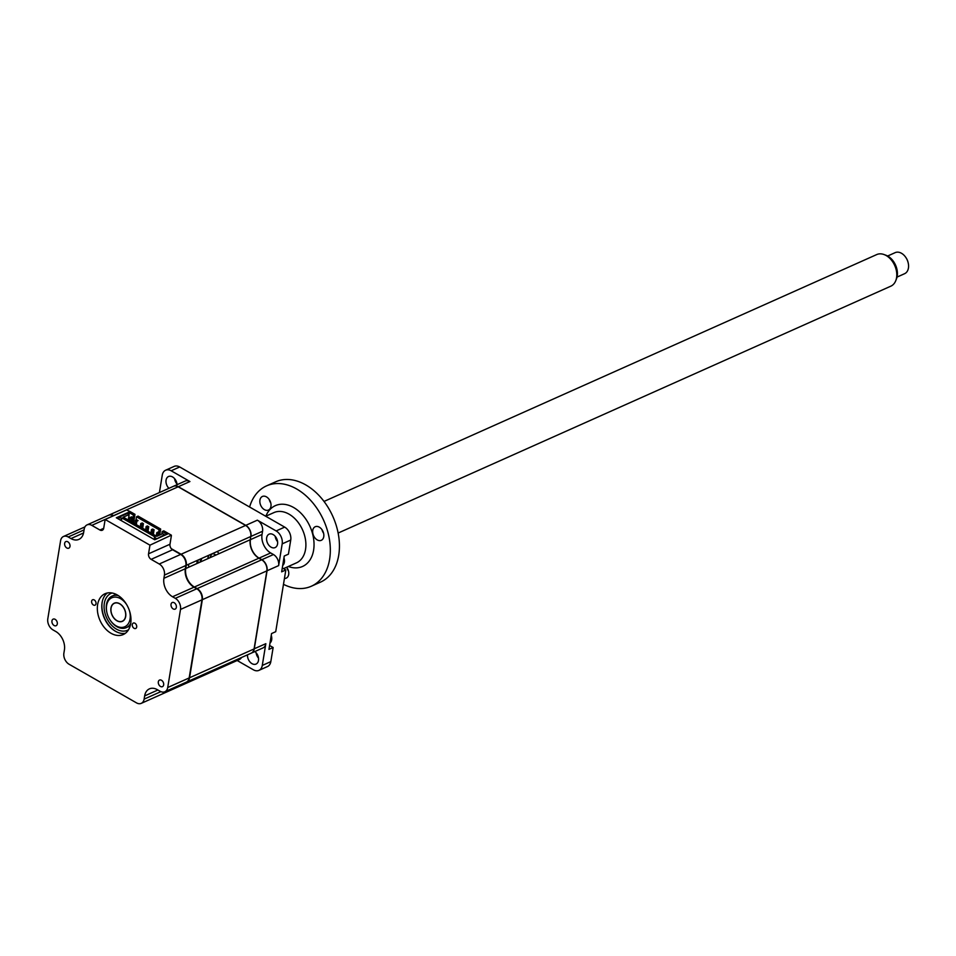 <?xml version="1.0" encoding="UTF-8"?>
<svg xmlns="http://www.w3.org/2000/svg" width="956" height="956" viewBox="0 0 956 956"><rect width="100%" height="100%" fill="white"/><g stroke="black" fill="none" stroke-linecap="round" stroke-linejoin="round"><path stroke-width="1.43" d="M163.655 684.89A3.609 2.498 -114.1 0 0 162.508 681.126A3.609 2.498 -114.1 0 0 159.521 680.075A3.609 2.498 -114.1 0 0 158.326 681.831A3.609 2.498 -114.1 0 0 159.473 685.595A3.609 2.498 -114.1 0 0 162.46 686.659A3.609 2.498 -114.1 0 0 163.655 684.89M57.288 623.945A3.609 2.498 -114.1 0 0 56.141 620.181A3.609 2.498 -114.1 0 0 53.154 619.13A3.609 2.498 -114.1 0 0 51.947 620.886A3.609 2.498 -114.1 0 0 53.106 624.65A3.609 2.498 -114.1 0 0 56.093 625.714A3.609 2.498 -114.1 0 0 57.288 623.945M69.979 546.402A3.609 2.498 -114.1 0 0 68.832 542.65A3.609 2.498 -114.1 0 0 65.845 541.586A3.609 2.498 -114.1 0 0 64.65 543.355A3.609 2.498 -114.1 0 0 65.797 547.119A3.609 2.498 -114.1 0 0 68.784 548.17A3.609 2.498 -114.1 0 0 69.979 546.402M96.006 603.726A2.952 2.055 -114.1 0 0 95.062 600.643A2.952 2.055 -114.1 0 0 92.613 599.77A2.952 2.055 -114.1 0 0 91.633 601.216A2.952 2.055 -114.1 0 0 92.577 604.3A2.952 2.055 -114.1 0 0 95.026 605.172A2.952 2.055 -114.1 0 0 96.006 603.726M130.697 623.599A22.358 15.499 -114.1 0 0 123.563 600.26A22.358 15.499 -114.1 0 0 105.041 593.712A22.358 15.499 -114.1 0 0 97.62 604.646A22.358 15.499 -114.1 0 0 104.754 627.984A22.358 15.499 -114.1 0 0 123.276 634.533A22.358 15.499 -114.1 0 0 130.697 623.599M107.383 592.971A22.358 15.499 -114.1 0 0 102.077 602.65A22.358 15.499 -114.1 0 0 108.136 624.662A22.358 15.499 -114.1 0 0 125.391 633.278M136.684 627.028A2.952 2.055 -114.1 0 0 135.74 623.933A2.952 2.055 -114.1 0 0 133.29 623.073A2.952 2.055 -114.1 0 0 132.298 624.519A2.952 2.055 -114.1 0 0 133.243 627.602A2.952 2.055 -114.1 0 0 135.692 628.474A2.952 2.055 -114.1 0 0 136.684 627.028M176.358 607.347A3.609 2.498 -114.1 0 0 175.211 603.583A3.609 2.498 -114.1 0 0 172.223 602.531A3.609 2.498 -114.1 0 0 171.028 604.3A3.609 2.498 -114.1 0 0 172.176 608.064A3.609 2.498 -114.1 0 0 175.163 609.115A3.609 2.498 -114.1 0 0 176.358 607.347M130.171 511.58L126.586 509.918L105.148 519.49L103.726 528.142A4.326 2.999 65.9 0 1 102.292 530.257A4.326 2.999 65.9 0 1 99.914 530.018L91.812 525.37A8.652 5.999 -114.1 0 0 87.068 524.88A8.652 5.999 -114.1 0 0 84.2 529.11L83.674 532.325A14.424 10.002 65.9 0 1 78.882 539.387A14.424 10.002 65.9 0 1 70.971 538.575L68.199 536.985A8.652 5.999 -114.1 0 0 63.455 536.495A8.652 5.999 -114.1 0 0 60.587 540.726L47.8 618.807A8.652 5.999 -114.1 0 0 52.986 629.896L55.759 631.486A14.424 10.002 65.9 0 1 64.41 649.949L63.885 653.163A8.652 5.999 -114.1 0 0 69.071 664.241L136.505 702.875A8.652 5.999 -114.1 0 0 141.237 703.365A8.652 5.999 -114.1 0 0 144.117 699.123L144.643 695.92A14.424 10.002 65.9 0 1 149.435 688.858A14.424 10.002 65.9 0 1 157.334 689.67L160.106 691.26A8.652 5.999 -114.1 0 0 164.85 691.75A8.652 5.999 -114.1 0 0 167.718 687.519L180.505 609.438A8.652 5.999 -114.1 0 0 175.318 598.348L172.546 596.759A14.424 10.002 65.9 0 1 163.906 578.296L164.432 575.082A8.652 5.999 -114.1 0 0 159.246 564.004L151.132 559.356A4.326 2.999 65.9 0 1 148.538 553.811L149.961 545.171L171.351 535.169L168.579 533.579L154.729 539.77L116.321 517.77L130.171 511.58L130.052 512.285M113.334 515.834L113.262 515.786A8.652 5.999 -114.1 0 0 108.518 515.308L87.068 524.88M84.941 526.899A8.652 5.999 -114.1 0 0 84.905 526.911L63.455 536.495M201.764 595.911A8.078 5.605 -114.1 0 0 201.752 595.839A8.078 5.605 -114.1 0 0 199.959 591.812A8.078 5.605 -114.1 0 0 199.912 591.74M164.85 691.75L186.301 682.166A8.652 5.999 -114.1 0 0 189.169 677.935L201.955 599.854A8.652 5.999 -114.1 0 0 201.788 595.994A8.652 5.999 -114.1 0 0 199.864 591.68A8.652 5.999 -114.1 0 0 196.769 588.777L193.996 587.187A14.424 10.002 65.9 0 1 185.345 568.712L185.87 565.498A8.652 5.999 -114.1 0 0 185.703 561.638A8.652 5.999 -114.1 0 0 183.779 557.324A8.652 5.999 -114.1 0 0 180.684 554.42L172.582 549.772A4.326 2.999 65.9 0 1 171.028 548.326A4.326 2.999 65.9 0 1 170.072 546.163A4.326 2.999 65.9 0 1 169.989 544.239L171.399 535.587M149.961 545.171L105.148 519.49M141.237 703.365L162.687 693.781A8.652 5.999 -114.1 0 0 164.814 691.762M185.691 561.554A8.078 5.605 -114.1 0 0 185.667 561.483A8.078 5.605 -114.1 0 0 183.875 557.456A8.078 5.605 -114.1 0 0 183.827 557.396M171.076 548.385A4.899 3.394 65.9 0 1 170.049 546.091M188.894 582.407A14.997 10.396 65.9 0 1 185.607 575.082M176.466 483.354A8.222 5.7 65.9 0 1 174.733 479.47M176.98 484.011A7.349 5.103 65.9 0 1 176.406 483.258A7.349 5.103 65.9 0 1 174.757 479.589A7.349 5.103 65.9 0 1 174.59 478.657M177.051 484.692A7.349 5.103 -114.1 0 0 172.546 476.936A7.349 5.103 -114.1 0 0 168.519 476.518A7.349 5.103 -114.1 0 0 168.913 488.325M247.52 654.824A7.349 5.103 -114.1 0 0 252.002 663.655A7.349 5.103 -114.1 0 0 256.029 664.073A7.349 5.103 -114.1 0 0 258.538 658.409A7.349 5.103 -114.1 0 0 254.834 651.562M258.502 658.122A7.349 5.103 65.9 0 1 257.917 657.37A7.349 5.103 65.9 0 1 256.28 653.701A7.349 5.103 65.9 0 1 256.112 652.769M257.989 657.465A8.222 5.7 65.9 0 1 256.256 653.593M273.141 534.571A7.349 5.103 -114.1 0 0 269.114 534.153A7.349 5.103 -114.1 0 0 266.676 540.307A7.349 5.103 -114.1 0 0 271.074 547.167A7.349 5.103 -114.1 0 0 275.113 547.585A7.349 5.103 -114.1 0 0 277.551 541.431A7.349 5.103 -114.1 0 0 273.141 534.571M277.575 541.634A7.349 5.103 65.9 0 1 276.989 540.893A7.349 5.103 65.9 0 1 275.352 537.224A7.349 5.103 65.9 0 1 275.185 536.28M277.061 540.988A8.222 5.7 65.9 0 1 275.328 537.105M173.514 486.269A8.652 5.999 65.9 0 1 173.61 486.222A8.652 5.999 65.9 0 1 178.354 486.712L178.258 486.855M245.692 525.489L245.788 525.346A8.652 5.999 65.9 0 1 250.974 536.424L262.553 531.261L262.028 534.464A14.424 10.002 -114.1 0 0 270.668 552.938L273.44 554.528A8.652 5.999 65.9 0 1 278.638 565.605L267.059 570.78L254.272 648.861A8.652 5.999 65.9 0 1 251.392 653.091A8.652 5.999 65.9 0 1 251.297 653.139M173.61 486.222L185.189 481.059A8.652 5.999 65.9 0 1 189.933 481.537L178.354 486.712L245.788 525.346L257.367 520.172A8.652 5.999 65.9 0 1 262.553 531.261M266.879 570.756L267.059 570.78A8.652 5.999 65.9 0 0 261.872 559.702L273.44 554.528M254.093 648.849L265.84 643.687A8.652 5.999 65.9 0 1 262.972 647.929L251.392 653.091M262.028 534.464L250.448 539.638A14.424 10.002 -114.1 0 0 259.088 558.113L261.872 559.702M257.367 520.172L276.141 530.939A10.098 7.003 65.9 0 1 282.187 543.856L278.638 565.605M282.187 543.856L290.732 540.044L288.425 554.157L284.243 556.022L281.661 571.831L285.832 569.967L282.295 567.948M265.84 643.687L262.279 665.436A10.098 7.003 65.9 0 1 258.933 670.371L267.477 666.559A10.098 7.003 -114.1 0 0 270.823 661.624L273.141 647.511L268.959 649.375L271.552 633.565L275.722 631.701L285.832 569.967M273.141 647.511L269.592 645.479M229.918 662.687A8.652 5.999 65.9 0 1 227.791 664.707A8.652 5.999 65.9 0 1 227.695 664.743M241.498 657.513A8.652 5.999 65.9 0 1 239.359 659.532L227.791 664.707M258.933 670.371A10.098 7.003 65.9 0 1 253.4 669.809L237.172 660.512M159.413 492.567L162.269 475.156A10.098 7.003 65.9 0 1 165.627 470.221A10.098 7.003 65.9 0 1 171.16 470.782L189.933 481.537M290.505 535.42A9.225 6.393 -114.1 0 0 290.481 535.3A9.225 6.393 -114.1 0 0 288.425 530.7A9.225 6.393 -114.1 0 0 288.354 530.604M290.732 540.044A10.098 7.003 -114.1 0 0 290.54 535.539A10.098 7.003 -114.1 0 0 288.294 530.508A10.098 7.003 -114.1 0 0 284.685 527.115L179.692 466.97A10.098 7.003 -114.1 0 0 174.159 466.397L165.627 470.221M127.256 627.148A17.304 11.998 -114.1 0 0 128.235 626.789L130.327 625.343M102.34 601.336A23.075 16.001 -114.1 0 0 102.208 602.053A23.075 16.001 -114.1 0 0 115.796 631.462M116.584 594.584L114.123 595.182A17.304 11.998 -114.1 0 0 113.202 595.672M186.48 682.082A8.652 5.999 -114.1 0 0 186.671 681.998A8.652 5.999 -114.1 0 0 189.551 677.768L202.337 599.687A8.652 5.999 -114.1 0 0 197.151 588.609L194.379 587.02A14.424 10.002 65.9 0 1 185.727 568.545L186.253 565.331L250.783 536.507A8.652 5.999 -114.1 0 0 245.596 525.43L178.163 486.795A8.652 5.999 -114.1 0 0 173.418 486.317L108.888 515.129A8.652 5.999 -114.1 0 0 108.709 515.224M186.253 565.331A8.652 5.999 -114.1 0 0 181.066 554.253L171.267 548.636M185.727 568.545L250.257 539.722L250.783 536.507M186.671 681.998L251.201 653.175A8.652 5.999 -114.1 0 0 254.081 648.945L266.867 570.863A8.652 5.999 -114.1 0 0 261.681 559.786L258.909 558.196A14.424 10.002 65.9 0 1 250.257 539.722M113.716 515.666L113.633 515.619A8.652 5.999 -114.1 0 0 108.888 515.129M128.259 520.016L129.156 514.531L123.276 517.16L156.784 536.352L162.663 533.723L164.48 534.763L156.151 539.136M134.975 514.328L133.41 515.033L129.239 512.643L130.805 511.95L134.975 514.328L133.541 523.04M167.826 533.926L167.945 533.221L163.775 530.831L162.209 531.536L161.791 534.117M159.7 535.049L160.68 529.062L138.07 516.097L136.505 516.802L135.943 520.184M121.364 520.662L121.818 517.925L120.731 520.291M121.053 518.26L119.142 517.16L118.807 519.192M154.012 539.363L155.111 536.997L121.818 517.925M154.346 537.332L156.27 538.431M164.36 535.468L164.48 534.763M167.945 533.221L166.26 534.619M166.368 533.914L162.209 531.536M160.68 529.062L159.114 529.755L136.505 516.802M158.684 532.432L159.114 529.755M132.215 522.287L133.41 515.033M129.239 512.643L128.952 514.412M119.142 517.16L127.351 513.491L129.156 514.531M162.879 693.697A8.652 5.999 -114.1 0 0 163.07 693.614A8.652 5.999 -114.1 0 0 165.197 691.594M163.07 693.614L227.6 664.79A8.652 5.999 -114.1 0 0 229.727 662.771M218.996 553.691A39.232 27.198 -114.1 0 0 217.239 551.493M110.968 608.04A9.954 6.895 65.9 0 1 114.278 603.176A9.954 6.895 65.9 0 1 122.523 606.092A9.954 6.895 65.9 0 1 125.69 616.477A9.954 6.895 65.9 0 1 122.392 621.34A9.954 6.895 65.9 0 1 114.146 618.424A9.954 6.895 65.9 0 1 110.968 608.04M126.766 604.801A15.87 10.994 -114.1 0 0 114.804 597.094A15.87 10.994 -114.1 0 0 106.594 605.53A15.87 10.994 -114.1 0 0 106.905 612.617A15.87 10.994 -114.1 0 0 110.442 620.528A15.87 10.994 -114.1 0 0 122.213 627.399A15.87 10.994 -114.1 0 0 130.064 618.986A15.87 10.994 -114.1 0 0 129.514 610.944M130.733 623.336A17.304 11.998 65.9 0 1 110.669 620.85L110.442 620.528M106.905 612.617L106.809 612.222A17.304 11.998 65.9 0 1 106.474 604.503A17.304 11.998 65.9 0 1 118.353 595.624M198.119 560.037A23.075 16.001 -114.1 0 0 197.94 563.096M210.081 557.671A15.87 10.994 65.9 0 1 212.22 553.739M208.958 555.197A17.304 11.998 -114.1 0 0 207.751 558.71M215.972 555.042A17.304 11.998 -114.1 0 0 212.543 553.596M201.931 558.328A17.304 11.998 -114.1 0 0 200.724 561.853M283.956 557.838A7.791 5.401 65.9 0 1 284.374 562.259A7.791 5.401 65.9 0 1 282.701 565.498M188.846 567.147A34.607 23.996 65.9 0 1 188.487 564.339M196.984 563.514A23.075 16.001 65.9 0 1 197.163 560.455M141.631 527.676L142.193 524.223L143.412 523.685L142.038 522.896L141.858 524.031M143.412 523.685L142.659 528.262M142.193 524.223L140.831 523.446L140.269 526.887M159.007 535.36L159.413 532.851L158.051 532.062L157.859 533.197M157.788 535.898L158.194 533.388L156.832 532.611L158.051 532.062M156.27 536.065L156.832 532.611M147.989 531.321L148.742 526.732L147.379 525.955L147.188 527.091M146.961 530.735L147.535 527.282L146.16 526.493L147.379 525.955M145.599 529.947L146.16 526.493M138.07 520.626L136.708 519.837L135.489 520.387L136.863 521.163L138.07 520.626M136.29 524.617L136.863 521.163M134.927 523.84L135.489 520.387M130.96 521.558L131.522 518.116L132.741 517.566L131.378 516.79L131.187 517.913M132.741 517.566L131.988 522.155M131.522 518.116L130.159 517.327L129.598 520.781M152.303 533.783L152.864 530.341L154.083 529.791L153.33 534.38M152.864 530.341L151.502 529.552L152.709 529.015L154.083 529.791M150.929 533.006L151.502 529.552M271.253 635.37A7.791 5.401 65.9 0 1 271.671 639.803A7.791 5.401 65.9 0 1 269.998 643.041M883.977 254.523L885.853 255.204A15.643 10.839 65.9 0 1 886.547 255.479A15.643 10.839 65.9 0 1 896.453 278.949L895.712 280.801A17.304 11.998 -114.1 0 0 884.742 254.822A17.304 11.998 -114.1 0 0 883.977 254.523A17.304 11.998 -114.1 0 0 876.7 254.583L324.012 501.434M338.137 533.042L890.813 286.179A17.304 11.998 -114.1 0 0 895.712 280.801M897.051 277.085L904.591 273.703A11.532 7.995 -114.1 0 0 908.2 262.912A11.532 7.995 -114.1 0 0 905.631 257.164A11.532 7.995 -114.1 0 0 900.54 252.802A11.532 7.995 -114.1 0 0 895.186 252.635L887.634 256.017M905.631 257.164L905.858 257.487A10.098 7.003 65.9 0 1 908.104 262.518L908.2 262.912M117.779 621.065A9.811 6.8 -114.1 0 0 122.332 621.209A9.811 6.8 -114.1 0 0 125.487 612.473A9.811 6.8 -114.1 0 0 118.891 603.439A9.811 6.8 -114.1 0 0 114.326 603.308A9.811 6.8 -114.1 0 0 111.171 612.031A9.811 6.8 -114.1 0 0 117.779 621.065M323.761 536.675A7.445 5.162 -114.1 0 0 321.383 528.907A7.445 5.162 -114.1 0 0 315.217 526.732A7.445 5.162 -114.1 0 0 312.743 530.365A7.445 5.162 -114.1 0 0 315.122 538.132A7.445 5.162 -114.1 0 0 321.288 540.319A7.445 5.162 -114.1 0 0 323.761 536.675M270.942 506.417A7.445 5.162 -114.1 0 0 268.564 498.65A7.445 5.162 -114.1 0 0 262.398 496.463A7.445 5.162 -114.1 0 0 259.936 500.108A7.445 5.162 -114.1 0 0 262.303 507.875A7.445 5.162 -114.1 0 0 268.469 510.062A7.445 5.162 -114.1 0 0 270.942 506.417M284.446 578.464A7.445 5.162 -114.1 0 0 286.203 578.153A7.445 5.162 -114.1 0 0 288.676 574.508A7.445 5.162 -114.1 0 0 286.692 567.231M249.6 507.015A54.946 38.097 65.9 0 1 266.545 485.875A54.946 38.097 65.9 0 1 312.074 501.984A54.946 38.097 65.9 0 1 329.605 559.332A54.946 38.097 65.9 0 1 311.357 586.219A54.946 38.097 65.9 0 1 283.478 584.331M266.545 485.875L275.651 481.812A54.946 38.097 65.9 0 1 321.18 497.909A54.946 38.097 65.9 0 1 338.711 555.269A54.946 38.097 65.9 0 1 320.475 582.144L311.357 586.219M286.955 567.589A7.445 5.162 -114.1 0 0 288.497 571.055M269.222 499.498A7.445 5.162 -114.1 0 0 270.763 502.964M322.029 529.755A7.445 5.162 -114.1 0 0 323.582 533.221M148.538 553.811L169.989 544.239M151.132 559.356L172.582 549.772M159.246 564.004L180.684 554.42M144.117 699.123L160.871 691.642M144.643 695.92L157.895 689.993M167.718 687.519L189.169 677.935M180.505 609.438L201.955 599.854M175.318 598.348L196.769 588.777M172.546 596.759L193.996 587.187M163.906 578.296L185.345 568.712M164.432 575.082L185.87 565.498M99.914 530.018L103.69 528.333M91.812 525.37L113.262 515.786M70.971 538.575L83.554 532.958M68.199 536.985L84.068 529.899M270.668 552.938L259.088 558.113M262.279 665.436L270.823 661.624M276.141 530.939L284.685 527.115M171.16 470.782L179.692 466.97M128.522 629.741A20.195 13.993 65.9 0 1 111.302 624.937A20.195 13.993 65.9 0 1 104.347 603.272A20.195 13.993 65.9 0 1 112.103 592.995M181.066 554.253L245.596 525.43M194.379 587.02L258.909 558.196M197.151 588.609L261.681 559.786M202.337 599.687L266.867 570.863M189.551 677.768L254.081 648.945M113.633 515.619L178.163 486.795M200.688 558.89A20.195 13.993 -114.1 0 0 200.378 560.383A20.195 13.993 -114.1 0 0 200.174 562.092M283.514 568.641L296.396 562.893A27.545 19.096 -114.1 0 0 305.538 549.413A27.545 19.096 -114.1 0 0 296.742 520.662A27.545 19.096 -114.1 0 0 273.918 512.595L265.72 516.252M265.864 516.192A33.317 23.099 65.9 0 1 296.229 509.178A33.317 23.099 65.9 0 1 313.604 550.166A33.317 23.099 65.9 0 1 288.33 566.502M123.396 620.731L122.332 621.209M115.401 602.83L114.326 603.308"/></g></svg>
